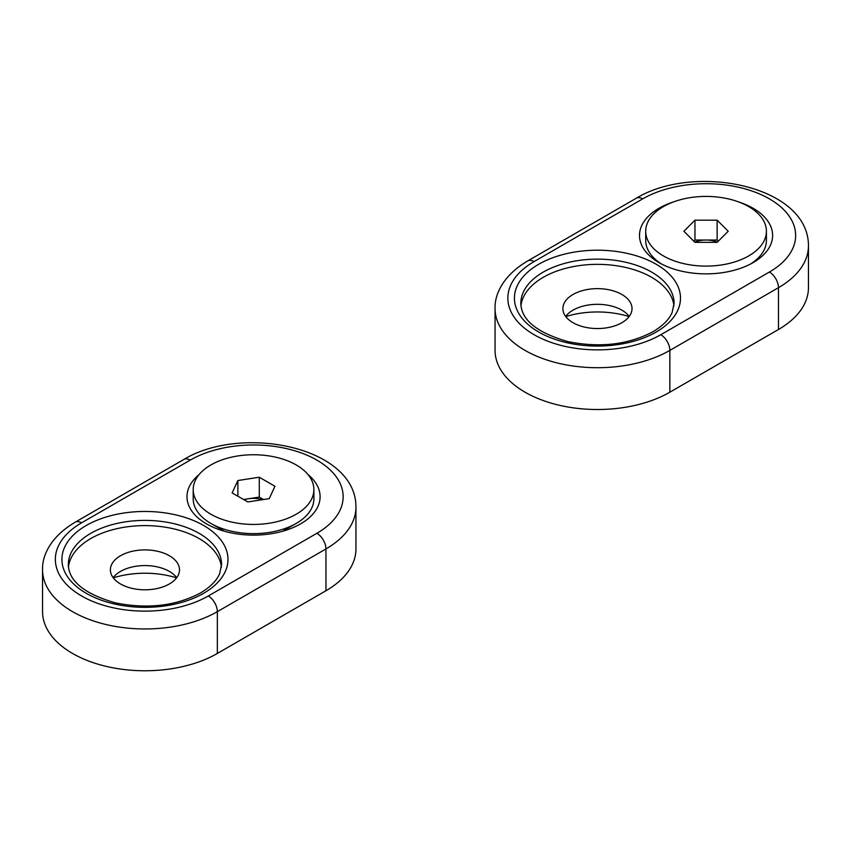 <?xml version="1.0" encoding="UTF-8"?>
<svg xmlns="http://www.w3.org/2000/svg" width="851" height="851" viewBox="0 0 851 851"><rect width="100%" height="100%" fill="white"/><g stroke="black" fill="none" stroke-linecap="round" stroke-linejoin="round"><path stroke-width="1.28" d="M565.681 316.434A34.561 19.956 180 0 1 573.021 310.158A34.561 19.956 180 0 1 621.89 310.158A34.561 19.956 180 0 1 629.229 316.434M621.89 322.699A34.561 19.956 0 0 0 632.016 308.594A34.561 19.956 0 0 0 610.678 290.159A34.561 19.956 0 0 0 573.021 294.489A34.561 19.956 0 0 0 562.894 308.594A34.561 19.956 0 0 0 584.233 327.029A34.561 19.956 0 0 0 621.89 322.699M534.098 261.565A89.589 51.73 0 0 0 534.098 334.72A89.589 51.73 0 0 0 660.802 334.72L769.41 272.022A89.589 51.73 0 0 0 769.41 198.868A89.589 51.73 0 0 0 642.707 198.868L534.098 261.565A12.797 7.393 -120 0 0 527.705 260.938C503.76 275.011 494.495 293.85 495.059 308.594L495.059 350.399A102.397 59.113 0 0 0 558.267 405.012A102.397 59.113 0 0 0 669.854 392.194L778.463 329.497A102.397 59.113 0 0 0 808.45 287.691L808.45 245.896A102.397 59.113 0 0 1 778.463 287.691L778.463 329.497M738.668 201.942A66.559 38.423 180 0 1 753.124 262.608A66.559 38.423 180 0 1 658.993 262.608A66.559 38.423 180 0 1 658.993 208.272A66.559 38.423 180 0 1 673.449 201.942M565.798 316.593A66.559 38.423 180 0 1 629.112 316.593M520.972 305.86A76.633 44.241 180 0 1 543.268 277.309A76.633 44.241 180 0 1 624.581 267.214A76.633 44.241 180 0 1 673.939 305.86M645.707 231.259A60.347 34.838 180 0 1 706.053 196.421A60.347 34.838 180 0 1 766.411 231.259A60.347 34.838 180 0 1 706.053 266.108A60.347 34.838 180 0 1 645.707 231.259L645.707 240.461A60.347 34.838 180 0 0 661.77 264.129M694.969 242.344L717.138 242.344L728.222 231.259L717.138 220.175L694.969 220.175L683.885 231.259L694.969 242.344M766.411 231.259L766.411 240.461A60.347 34.838 180 0 1 750.348 264.129M694.778 242.152A19.201 11.084 180 0 1 706.053 240.035L694.969 240.035L693.82 241.195M718.297 241.195L717.138 240.035L706.053 240.035A19.201 11.084 180 0 1 717.34 242.152M717.138 220.175L717.138 240.035M694.969 220.175L694.969 240.035M113.162 577.691A34.561 19.956 180 0 1 120.502 571.415A34.561 19.956 180 0 1 169.381 571.415A34.561 19.956 180 0 1 176.721 577.691M169.381 583.956A34.561 19.956 0 0 0 179.497 569.851A34.561 19.956 0 0 0 158.169 551.416A34.561 19.956 0 0 0 120.502 555.746A34.561 19.956 0 0 0 110.385 569.851A34.561 19.956 0 0 0 131.714 588.286A34.561 19.956 0 0 0 169.381 583.956M81.59 522.822A89.589 51.73 0 0 0 81.59 595.977A89.589 51.73 0 0 0 208.293 595.977L316.902 533.279A89.589 51.73 0 0 0 316.902 460.125A89.589 51.73 0 0 0 190.198 460.125L81.59 522.822A12.797 7.393 -120 0 0 75.186 522.195C51.251 536.268 41.986 555.107 42.55 569.851L42.55 611.656A102.397 59.113 0 0 0 105.758 666.269A102.397 59.113 0 0 0 217.345 653.451L325.944 590.754A102.397 59.113 0 0 0 355.941 548.948L355.941 507.153A102.397 59.113 0 0 1 325.944 548.948L325.944 590.754M308.073 474.667A66.559 38.423 180 0 1 300.605 523.865A66.559 38.423 180 0 1 206.485 523.865A66.559 38.423 180 0 1 199.017 474.667M113.289 577.85A66.559 38.423 180 0 1 176.604 577.85M286.33 529.131A34.561 19.956 180 0 1 285.51 530.396M221.579 530.396A34.561 19.956 180 0 1 220.76 529.131M68.463 567.117A76.633 44.241 180 0 1 90.759 538.566A76.633 44.241 180 0 1 172.062 528.471A76.633 44.241 180 0 1 221.42 567.117M210.878 464.954A60.347 34.838 180 0 1 276.639 457.402A60.347 34.838 180 0 1 313.891 489.591A60.347 34.838 180 0 1 253.545 524.429A60.347 34.838 180 0 1 193.198 489.591A60.347 34.838 180 0 1 210.878 464.954M232.132 492.91L247.811 501.952L269.224 498.643L274.958 486.283L259.278 477.23L237.865 480.538L232.132 492.91M313.891 489.591L313.891 498.792A60.347 34.838 180 0 1 296.222 523.429A60.347 34.838 180 0 1 210.878 523.429A60.347 34.838 180 0 1 193.198 498.792L193.198 489.591M244.077 499.803A19.201 11.084 180 0 1 248.577 498.739L243.577 499.516M263.512 499.526L259.278 497.09L248.577 498.739A19.201 11.084 180 0 1 262.587 499.665M259.278 477.23L259.278 497.09M237.865 480.538L237.865 496.218M495.059 308.594A102.397 59.113 0 0 0 558.267 363.207A102.397 59.113 0 0 0 669.854 350.399L669.854 392.194M660.802 334.72A12.797 7.393 60 0 1 669.854 350.399L778.463 287.691A12.797 7.393 -120 0 0 769.41 272.022M656.164 332.039A83.026 47.933 0 0 0 618.943 251.843A83.026 47.933 0 0 0 517.259 310.551A83.026 47.933 0 0 0 656.164 332.039M543.268 272.086A76.633 44.241 0 0 0 520.823 303.371C521.269 319.912 536.96 332.656 567.883 341.602C599.998 348.027 628.357 344.729 652.962 331.72C662.812 325.848 669.205 319.412 672.141 312.434L674.088 303.371A76.633 44.241 0 0 0 626.783 262.502A76.633 44.241 0 0 0 543.268 272.086M527.705 260.938L636.303 198.23A12.797 7.393 60 0 1 642.707 198.868M42.55 569.851A102.397 59.113 0 0 0 105.758 624.464A102.397 59.113 0 0 0 217.345 611.656L217.345 653.451M208.293 595.977A12.797 7.393 60 0 1 217.345 611.656L325.944 548.948A12.797 7.393 -120 0 0 316.902 533.279M203.655 593.296A83.026 47.933 0 0 0 166.434 513.1A83.026 47.933 0 0 0 64.74 571.808A83.026 47.933 0 0 0 203.655 593.296M90.759 533.343A76.633 44.241 0 0 0 68.314 564.628C68.761 581.169 84.44 593.913 115.374 602.859C147.489 609.284 175.849 605.986 200.453 592.977C210.293 587.105 216.686 580.669 219.632 573.68L221.568 564.628A76.633 44.241 0 0 0 174.264 523.748A76.633 44.241 0 0 0 90.759 533.343M75.186 522.195L183.795 459.487A12.797 7.393 60 0 1 190.198 460.125M636.303 198.23C694.31 162.956 808.801 185.454 808.45 245.896M183.795 459.487C241.79 424.213 356.282 446.711 355.941 507.153M282.66 531.247L296.222 523.429M224.43 531.247L210.878 523.429M221.547 529.588L221.547 530.364M285.542 529.588L285.542 530.364"/></g></svg>
